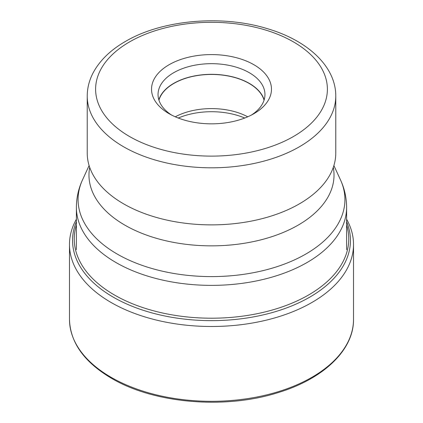 <?xml version="1.0" encoding="UTF-8"?>
<svg xmlns="http://www.w3.org/2000/svg" width="423" height="423" viewBox="0 0 423 423"><rect width="100%" height="100%" fill="white"/><g stroke="black" fill="none" stroke-linecap="round" stroke-linejoin="round"><path stroke-width="0.63" d="M76.389 219.22A142.022 81.999 0 0 0 69.478 244.499A142.022 81.999 0 0 0 111.075 302.477A142.022 81.999 0 0 0 265.85 320.253A142.022 81.999 0 0 0 353.522 244.499A142.022 81.999 0 0 0 346.611 219.22M335.772 153.131A124.272 71.746 180 0 1 327.101 179.458A124.272 71.746 180 0 1 299.373 203.865A124.272 71.746 180 0 1 95.899 179.458A124.272 71.746 180 0 1 87.228 153.131L87.228 96.063A124.272 71.746 0 0 0 163.886 162.332A124.272 71.746 0 0 0 299.288 146.844A124.272 71.746 0 0 0 299.373 146.792A124.272 71.746 0 0 0 335.772 96.063L335.772 153.131M253.906 113.697A59.971 34.623 180 0 1 169.094 113.692A59.971 34.623 180 0 1 169.094 64.73A59.971 34.623 180 0 1 253.906 64.73A59.971 34.623 180 0 1 253.906 113.692A59.971 34.623 180 0 1 253.906 113.697M171.532 115.024A53.457 30.863 180 0 1 158.043 94.53A53.457 30.863 180 0 1 173.7 72.708A53.457 30.863 180 0 1 231.957 66.02A53.457 30.863 180 0 1 264.957 94.53A53.457 30.863 180 0 1 251.468 115.024M264.153 99.86A53.457 30.863 0 0 0 227.6 75.765A53.457 30.863 0 0 0 173.7 83.368A53.457 30.863 0 0 0 158.847 99.86M158.953 100.188A53.261 30.747 180 0 1 173.842 83.447A53.261 30.747 180 0 1 227.796 75.918A53.261 30.747 180 0 1 264.047 100.188M247.725 116.806A53.261 30.747 0 0 0 175.275 116.806M178.273 118.033A55.915 32.28 180 0 1 244.727 118.033M353.522 319.312A142.022 81.999 180 0 1 265.85 395.066A142.022 81.999 180 0 1 111.075 377.295A142.022 81.999 180 0 1 69.478 319.312C70.17 342.477 84.188 362.146 111.535 378.315C153.967 403.547 224.994 409.601 278.085 392.618C323.516 378.913 353.951 349.89 353.522 319.312L353.522 244.499M76.389 221.689A138.95 80.222 0 0 0 113.248 297.147A138.95 80.222 0 0 0 279.397 310.413A138.95 80.222 0 0 0 346.611 221.689M346.611 224.978A137.264 79.249 180 0 1 275.05 309.202A137.264 79.249 180 0 1 114.443 294.995A137.264 79.249 180 0 1 76.389 224.978M346.611 207.376C346.564 197.753 344.502 188.542 340.43 179.743A133.425 77.034 180 0 1 305.845 254.038A133.425 77.034 180 0 1 144.878 266.305A133.425 77.034 180 0 1 82.57 179.743C78.498 188.542 76.436 197.753 76.389 207.376A135.111 78.006 0 0 0 159.794 279.439A135.111 78.006 0 0 0 307.035 262.53A135.111 78.006 0 0 0 346.611 207.376L346.611 249.67M89.708 167.392A122.522 70.736 0 0 0 158.493 238.895A122.522 70.736 0 0 0 298.136 225.136A122.522 70.736 0 0 0 333.292 167.392M293.361 136.571A115.886 66.903 0 0 0 293.44 136.523A115.886 66.903 0 0 0 293.483 41.925A115.886 66.903 0 0 0 129.639 41.856A115.886 66.903 0 0 0 129.56 41.903A115.886 66.903 0 0 0 129.517 136.497A115.886 66.903 0 0 0 293.361 136.571M69.478 244.499L69.478 319.312M333.89 165.567L340.43 179.743M327.101 179.458L327.344 179.103M87.228 96.063C87.265 87.926 89.279 80.09 93.277 72.555C99.934 60.33 110.625 49.977 125.361 41.486C161.919 19.86 221.345 14.578 266.929 28.537C307.267 40.238 335.925 66.237 335.772 96.063M76.389 207.376L76.389 249.67M89.11 165.567L82.57 179.743M95.656 179.103L95.899 179.458"/></g></svg>
